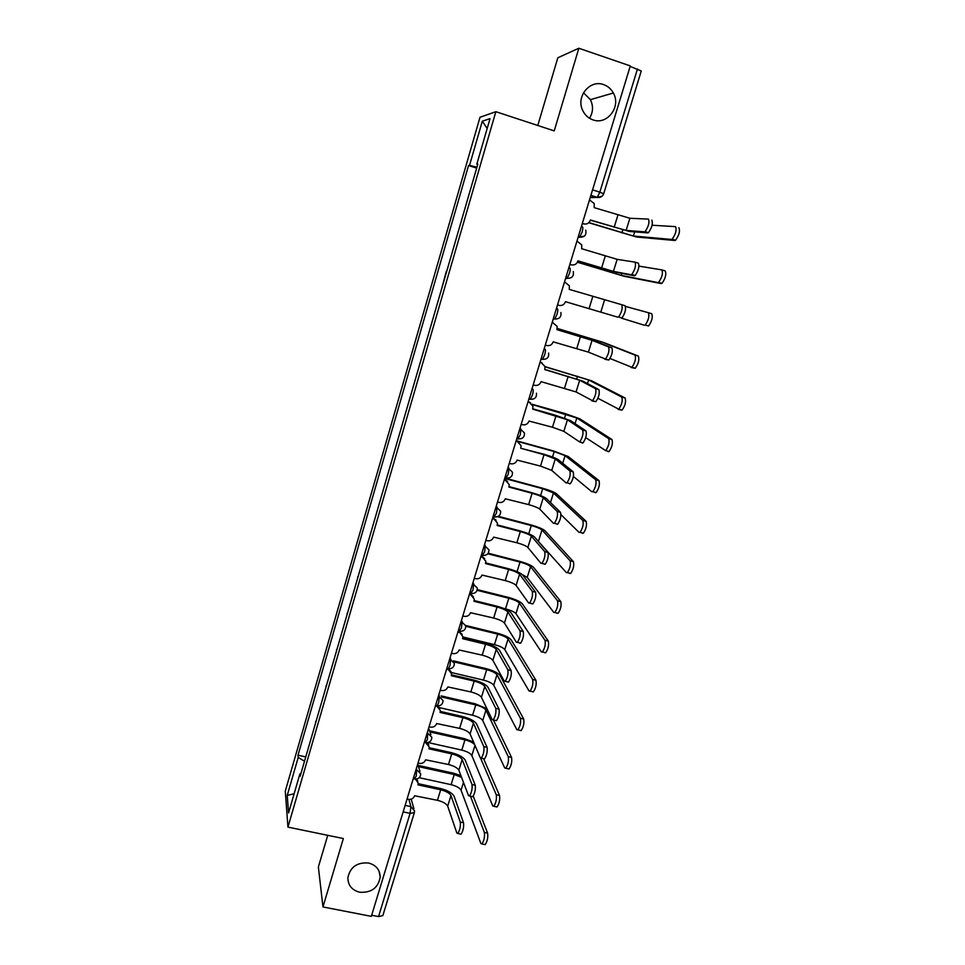 <?xml version="1.0" encoding="UTF-8"?>
<svg xmlns="http://www.w3.org/2000/svg" width="965" height="965" viewBox="0 0 965 965"><rect width="100%" height="100%" fill="white"/><g stroke="black" fill="none" stroke-linecap="round" stroke-linejoin="round"><path stroke-width="1.45" d="M368.497 863C376 865.014 379.908 869.682 380.222 876.98C378.256 887.86 371.404 892.939 359.668 892.227C351.96 890.188 348.027 885.388 347.882 877.848C350.066 867.149 356.941 862.203 368.497 863M583.487 92.773L590.387 99.66C593.475 106.029 593.186 112.217 589.531 118.261M603.644 84.618C607.866 86.126 611.098 88.913 613.342 93.002C621.388 106.633 607.166 125.366 592.993 119.877C588.228 118.188 584.742 114.919 582.546 110.094C575.9 96.416 590.073 79.287 603.644 84.618M327.738 835.316L318.366 866.992L322.961 906.943L371.332 916.364L630.302 65.922L578.843 48.25L557.818 57.767L537.782 125.486M495.853 111.699L480.003 117.26L285.29 791.095L287.944 827.114L495.853 111.699L554.224 130.89L578.843 48.25M322.961 906.943L343.347 838.537L287.944 827.114M403.141 811.879L410.089 813.35L414.335 812.699L382.852 915.58L378.557 916.581L410.089 813.35L410.909 806.607L408.895 799.394M371.67 915.242L378.557 916.581M630.157 66.392L641.255 71L603.692 193.784L599.82 192.18L637.467 68.913M464.949 208.5L469.931 191.335M458.254 231.576L453.345 248.488M446.325 271.31L441.813 288.185M435.239 310.839L430.402 327.533M423.9 349.909L419.087 366.507M412.67 388.606L407.869 405.119M401.536 426.952L396.772 443.381M390.511 464.949L385.759 481.306M379.583 502.608L374.854 518.881M368.751 539.918L364.046 556.105M358.015 576.901L353.335 593.005M357.858 577.444L357.665 576.805M347.376 613.547L342.72 629.578M347.195 614.15L347.026 613.463M336.833 649.867L332.201 665.826M336.64 650.531L336.483 649.783M326.375 685.862L321.767 701.748M326.17 686.585L326.025 685.789M316.025 721.555L311.43 737.356M315.796 722.327L315.676 721.47M476.927 167.234L469.533 165.377L482.319 121.192L490.027 118.647L476.794 164.243L477.687 164.617M300.875 773.725L299.886 773.93L300.127 776.306L477.844 164.086L476.794 164.243M299.886 773.93L288.571 812.904L287.232 795.401L298.209 757.453L304.518 761.18M469.533 165.377L468.556 165.534L297.992 755.233L298.209 757.453M476.674 168.115L468.556 165.534M305.76 756.922L297.992 755.233M482.319 121.192L487.168 128.502M294.12 793.785L287.232 795.401M651.845 220.177C653.064 223.422 651.942 227.583 648.492 232.661L645.115 231.588C648.552 226.498 649.662 222.336 648.468 219.103L629.88 218.271L594.199 207.644L594.187 203.506L589.494 199.9M590.423 219.996L629.349 231.443L647.865 232.903M582.329 223.446L583.753 223.892L582.269 223.627M583.753 223.892C586.877 224.531 589.084 223.289 590.363 220.189L626.104 230.418L644.487 231.829M678.902 227.716C680.265 231.009 679.143 235.195 675.536 240.273L672.147 239.199C675.741 234.109 676.863 229.923 675.512 226.63L652.099 225.243M671.483 239.429L633.378 236.015L588.927 222.577M588.759 222.734L636.478 237.004L674.861 240.502M635.163 262.166L638.408 263.18C639.566 266.509 638.48 270.622 635.151 275.544L631.773 274.494C635.091 269.573 636.176 265.447 635.03 262.13L617.154 259.344L581.654 248.717L581.75 244.881L576.961 241.069M577.951 260.84L616.647 272.371L634.475 275.773M569.869 264.386L571.28 264.82L569.832 264.47M571.28 264.82C574.404 265.435 576.6 264.205 577.866 261.141L613.414 271.382L631.098 274.736M621.737 304.723L625.103 305.748C626.201 309.15 625.139 313.239 621.93 318.004L618.565 316.978C621.762 312.214 622.823 308.137 621.737 304.723L569.241 289.379L569.398 285.833L564.549 281.852M557.517 304.94L558.928 305.362C562.04 305.953 564.223 304.735 565.478 301.683L617.841 317.195M662.014 269.923L665.247 270.936C666.55 274.313 665.452 278.451 661.978 283.372L658.6 282.323C662.062 277.401 663.16 273.252 661.869 269.886L639.023 266.135M657.877 282.552L621.146 275.351L577.444 262.142M577.396 262.227L624.246 276.304L661.254 283.589M648.359 312.696L651.737 313.721C652.967 317.171 651.906 321.285 648.552 326.037L645.175 325.024C648.528 320.259 649.59 316.146 648.359 312.696L625.622 306.448M644.403 325.241L621.593 318.197M556.962 329.584L595.26 341.272L611.931 347.882C612.98 351.381 611.943 355.434 608.843 360.042L604.838 359.282M592.052 340.319L588.397 352.129L605.477 359.052C608.577 354.432 609.603 350.379 608.577 346.893L592.052 340.319L556.938 329.668L557.143 326.363L552.245 322.238M552.269 322.177L552.909 322.37M545.285 345.108L546.685 345.518C549.797 346.097 551.968 344.867 553.21 341.851L588.397 352.129M544.803 369.39L582.884 381.163L598.891 389.619C599.88 393.189 598.867 397.206 595.875 401.669L591.955 400.945M579.688 380.234L576.057 391.935L592.522 400.716C595.514 396.241 596.515 392.224 595.55 388.654L579.688 380.234L544.755 369.571L544.996 366.495L540.762 362.273L542.077 362.876M540.111 362.08L540.762 362.273M533.163 384.902L534.574 385.3C537.662 385.855 539.833 384.637 541.063 381.645L576.057 391.935M540.062 362.249L541.474 362.647M532.764 408.822L555.309 415.191L570.629 420.668L585.984 430.933C586.913 434.576 585.924 438.568 583.029 442.899L582.197 443.031M567.432 419.775L563.837 431.355L579.688 441.97C582.571 437.628 583.56 433.647 582.643 429.992L567.432 419.775L532.68 409.1L532.945 406.217L528.711 401.79L530.533 402.755M528.072 401.609L528.711 401.79M521.16 424.31L522.56 424.709C525.648 425.239 527.807 424.021 529.037 421.054L552.487 427.23L563.837 431.355M528 401.874L529.399 402.272M557.239 328.426L603.632 342.491L638.348 356.073C639.53 359.607 638.492 363.684 635.247 368.292L631.194 367.532M610.049 358.498L631.894 367.303C635.115 362.695 636.152 358.618 634.994 355.072L600.556 341.574L557.227 328.498M545.02 366.616L591.702 380.837L625.103 398.002C626.213 401.621 625.211 405.662 622.087 410.125L618.107 409.401M597.95 398.292L618.734 409.172C621.846 404.697 622.847 400.656 621.75 397.037L588.626 379.945L545.044 366.796M532.137 404.239L565.068 413.563L579.869 418.822L611.979 439.521C613.04 443.225 612.063 447.229 609.036 451.56L608.143 451.68M585.719 437.628L605.694 450.631C608.698 446.288 609.687 442.284 608.638 438.58L576.805 417.954L532.354 404.576M555.297 458.942L551.739 470.413L566.129 482.922L566.986 482.826C569.772 478.616 570.725 474.659 569.869 470.932L555.297 458.942L544.031 454.672L520.726 448.255L543.319 454.081C550.931 456.264 555.985 458.182 558.482 459.81L573.198 471.837C574.066 475.564 573.114 479.533 570.315 483.73L569.447 483.827M516.154 440.776L519.025 442.284M509.267 463.369L510.666 463.743C513.742 464.262 515.889 463.043 517.107 460.1L540.509 466.095L551.739 470.413M520.847 447.881L521.016 445.553L516.794 440.945M516.046 441.126L517.445 441.512M516.178 440.667L553.5 450.981L568.144 456.481L599 480.63C599.989 484.406 599.036 488.387 596.117 492.584L595.188 492.669M573.415 476.445L591.859 491.776L592.787 491.68C595.694 487.482 596.647 483.489 595.658 479.714L565.092 455.637L554.2 451.548L517.216 441.331M509.025 486.589L531.438 492.608C539.025 494.756 544.031 496.758 546.455 498.591L560.532 512.355C561.353 516.154 560.412 520.087 557.71 524.164L556.829 524.224M543.271 497.735L539.749 509.11L553.512 523.344L554.393 523.283C557.082 519.206 558.023 515.262 557.215 511.462L543.271 497.735C541.486 496.372 537.77 494.888 532.113 493.284L508.881 487.048L509.182 484.502L504.972 479.738L507.554 481.439M504.333 479.569L504.972 479.738M497.494 502.053L498.881 502.415C501.945 502.91 504.092 501.704 505.298 498.784L528.627 504.611C534.272 506.203 537.975 507.699 539.749 509.11M504.2 480.027L505.588 480.401M504.804 478.025L542.016 488.061C549.314 490.136 554.151 492.054 556.528 493.791L586.129 521.329C587.082 525.177 586.141 529.146 583.33 533.223L582.365 533.259M560.991 514.647L579.048 532.378L580.001 532.342C582.8 528.253 583.741 524.297 582.812 520.449L553.476 492.97L542.692 488.712L504.683 478.459M497.313 524.924L519.677 530.786C527.228 532.897 532.185 534.972 534.526 537.01L547.999 552.475C548.759 556.347 547.843 560.255 545.237 564.223L544.32 564.223M531.365 536.178L527.867 547.444L541.015 563.379L541.92 563.367C544.525 559.398 545.442 555.478 544.694 551.618L531.365 536.178C529.628 534.67 525.949 533.126 520.316 531.546L497.144 525.479L497.457 523.078L493.272 518.169L496.119 520.231M492.632 518.012L493.272 518.169M485.817 540.376L487.204 540.738C490.268 541.208 492.391 540.002 493.598 537.107L516.866 542.764C522.487 544.332 526.154 545.888 527.867 547.444M492.464 518.555L493.851 518.917M498.314 516.299L530.654 524.827C537.915 526.866 542.704 528.844 545.02 530.774L573.403 561.642C574.284 565.562 573.367 569.495 570.653 573.451L569.664 573.451M536.745 539.556L566.359 572.595L567.336 572.607C570.038 568.638 570.954 564.706 570.086 560.786L541.98 529.978C540.267 528.543 536.709 527.071 531.293 525.551L497.554 516.661M485.709 562.909L508.012 568.602C515.539 570.689 520.449 572.848 522.716 575.068L535.575 592.196C536.299 596.141 535.394 600.037 532.873 603.885L531.944 603.849M519.556 574.271L516.094 585.429L528.651 603.016L529.568 603.065C532.077 599.205 532.982 595.308 532.282 591.364L519.556 574.271C517.879 572.607 514.236 571.015 508.627 569.459L485.516 563.56L485.829 561.28L481.668 556.25L484.719 558.626M481.04 556.093L481.668 556.25M474.261 578.349L475.636 578.698C478.688 579.145 480.811 577.951 482.005 575.08L505.202 580.568C510.811 582.112 514.442 583.729 516.094 585.429M480.847 556.721L482.223 557.082M488.206 553.235L519.375 561.256C526.625 563.258 531.365 565.321 533.609 567.42L560.786 601.557C561.618 605.55 560.725 609.47 558.096 613.306L557.095 613.258M522.222 574.549L527.228 577.396L553.789 612.425L554.791 612.486C557.408 608.638 558.301 604.717 557.481 600.725L530.569 566.648C528.917 565.08 525.394 563.548 520.002 562.052L487.795 553.777M474.213 600.556L496.456 606.092C503.959 608.131 508.82 610.363 511.016 612.787L523.283 631.544C523.947 635.561 523.066 639.445 520.63 643.185L519.677 643.076M507.867 612.003L504.442 623.064L516.396 642.28L517.337 642.376C519.761 638.637 520.654 634.753 519.99 630.736L507.867 612.003C506.239 610.206 502.632 608.541 497.047 607.021L473.996 601.292L474.31 599.12L470.172 593.982L473.393 596.659M469.545 593.825L470.172 593.982M462.802 615.972L464.177 616.309C467.217 616.744 469.328 615.549 470.51 612.703L493.646 618.034C499.231 619.554 502.825 621.231 504.442 623.064M469.328 594.549L470.703 594.898M477.265 589.603L508.205 597.359C515.431 599.337 520.123 601.472 522.294 603.752L548.301 641.086C549.073 645.151 548.204 649.047 545.659 652.786L544.634 652.666M503.609 608.384L505.515 608.855C510.883 610.314 514.369 611.919 515.961 613.656L541.341 651.87L542.354 651.978C544.887 648.239 545.768 644.331 545.008 640.277L519.267 602.992C517.662 601.304 514.176 599.711 508.796 598.24L477.096 590.303M462.814 637.841L485.009 643.221C492.488 645.235 497.289 647.551 499.424 650.157L511.1 670.518C511.727 674.607 510.847 678.467 508.495 682.098L507.53 681.941M496.275 649.397L492.886 660.35L504.261 681.169L505.202 681.326C507.554 677.683 508.434 673.823 507.819 669.734L496.275 649.397C494.707 647.455 491.137 645.742 485.564 644.246L462.585 638.673L462.898 636.611L458.785 631.363L462.126 634.307M458.158 631.207L458.785 631.363M451.451 653.257L452.826 653.582C455.854 653.993 457.953 652.798 459.135 649.988L482.211 655.151C487.771 656.646 491.33 658.371 492.886 660.35M457.917 632.027L459.292 632.365M465.733 625.477L497.132 633.161C504.321 635.103 508.977 637.298 511.088 639.759L535.925 680.228C536.661 684.366 535.792 688.25 533.343 691.881L532.306 691.712M462.911 636.984L494.442 644.632C499.798 646.067 503.235 647.72 504.779 649.59L529.025 690.928L530.05 691.109C532.499 687.466 533.356 683.582 532.644 679.457L508.072 639.023C506.504 637.202 503.055 635.561 497.699 634.114L465.806 626.321M451.524 674.8L473.67 680.023C481.113 682.002 485.878 684.39 487.928 687.176L499.038 709.118C499.617 713.268 498.748 717.116 496.468 720.662L495.503 720.433M484.792 686.441L481.426 697.297L492.234 719.685L493.199 719.902C495.467 716.356 496.324 712.508 495.769 708.358L484.792 686.441C483.272 684.366 479.75 682.593 474.201 681.121L451.27 675.717L451.584 673.751L447.555 668.516M448.448 668.733L450.932 671.58M440.197 690.192L441.572 690.518C444.6 690.916 446.686 689.722 447.856 686.923L470.86 691.929C476.408 693.401 479.931 695.186 481.426 697.297M446.602 669.155L447.977 669.481M453.466 660.856L486.155 668.636C493.32 670.554 497.928 672.822 499.979 675.452L523.681 719.009C524.357 723.195 523.513 727.067 521.136 730.614L520.087 730.372M451.355 672.509L483.465 680.096C488.797 681.519 492.21 683.22 493.706 685.21L516.818 729.624L517.855 729.854C520.219 726.307 521.064 722.447 520.4 718.25L496.963 674.74C495.455 672.786 492.029 671.097 486.698 669.674L454.045 661.894M440.33 711.422L462.428 716.5C469.846 718.443 474.551 720.903 476.541 723.871L487.096 747.356C487.615 751.566 486.77 755.402 484.563 758.852L483.622 758.647M473.417 723.159L470.088 733.919L480.329 757.839L481.294 758.116C483.501 754.666 484.346 750.83 483.827 746.621L473.417 723.159C471.957 720.952 468.459 719.118 462.923 717.671L440.064 712.423L440.378 710.554L436.59 705.801M438.062 705.898L439.811 708.503M429.051 726.802L430.426 727.115C433.43 727.489 435.517 726.295 436.675 723.533L459.617 728.382C465.142 729.829 468.628 731.675 470.088 733.919M435.396 705.958L436.771 706.271M493.38 719.95L511.546 757.416C512.174 761.675 511.341 765.522 509.038 768.972L508.024 768.755M439.509 707.635L472.585 715.258C477.904 716.645 481.282 718.406 482.729 720.517L504.719 767.935L505.769 768.249C508.06 764.787 508.893 760.939 508.278 756.681L485.95 710.131C484.49 708.057 481.101 706.32 475.781 704.92L441.62 696.995M441.186 695.898L475.275 703.823L486.939 708.72M429.232 747.718L451.282 752.64C458.677 754.558 463.345 757.091 465.263 760.227L475.25 785.233C475.733 789.503 474.901 793.327 472.766 796.692L471.861 796.499M462.151 759.539L458.845 770.203L468.532 795.63L469.509 795.98C471.632 792.615 472.464 788.791 472.006 784.521L462.151 759.539C460.727 757.199 457.265 755.318 451.753 753.894L428.955 748.804L429.268 747.006L425.71 742.736M427.435 742.628L428.774 745.064M418.002 763.074L419.365 763.375C422.381 763.737 424.455 762.555 425.601 759.817L448.484 764.509C453.984 765.933 457.434 767.826 458.845 770.203M483.562 758.623L499.52 795.45C500.111 799.768 499.291 803.616 497.059 806.981L496.082 806.764M428.014 742.531L461.801 750.107C467.096 751.482 470.45 753.279 471.849 755.523L492.741 805.896L493.791 806.27C496.01 802.904 496.842 799.056 496.263 794.738L480.618 758.237M474.671 744.618C472.802 742.604 469.569 741.024 464.973 739.865L429.92 731.94M429.509 730.77L464.491 738.683L473.574 742.061M418.231 783.676L440.233 788.465C447.615 790.347 452.223 792.941 454.081 796.258L463.526 822.747C463.96 827.089 463.14 830.889 461.065 834.182L460.196 833.989M450.969 795.594L447.7 806.161L456.855 833.06L457.82 833.495C459.883 830.202 460.703 826.39 460.293 822.059L450.969 795.594C449.606 793.121 446.18 791.191 440.691 789.792L417.954 784.847L418.255 783.134L415.396 779.081M416.771 778.984L417.821 781.264M407.061 799.032L408.424 799.322C411.416 799.671 413.478 798.477 414.624 795.763L437.447 800.311C442.923 801.71 446.349 803.652 447.7 806.161M473.236 796.149L487.615 833.133C488.157 837.511 487.349 841.347 485.19 844.628L484.249 844.435M419.232 777.706L451.113 784.666C456.385 786.017 459.702 787.862 461.053 790.214L480.884 843.494L481.933 843.953C484.08 840.66 484.888 836.824 484.37 832.445L470.438 796.185M461.584 777.404L454.25 774.509L418.484 766.632M418.098 765.402L453.791 773.255L460.932 775.679M414.299 778.888L416.277 776.113L416.566 767.79M416.132 769.238L420.716 773.761C420.511 777.356 418.581 779.117 414.914 779.02L413.261 778.659M425.36 742.447L427.411 739.576L427.64 731.422M427.242 732.761L431.825 737.296C431.657 740.927 429.715 742.688 425.987 742.592L424.359 742.218M436.53 705.668L437.169 705.825L438.653 702.701L439.401 696.187L438.822 694.728M438.448 695.958L443.031 700.494C442.899 704.161 440.945 705.934 437.169 705.825L435.553 705.451M448.363 668.697L450.004 665.476L450.715 659.047L450.1 657.696M449.75 658.818L454.346 663.353C454.25 667.056 452.283 668.854 448.46 668.721L446.855 668.347M459.195 631.207L461.451 627.925L462.126 621.569L461.475 620.326M461.173 621.339L465.769 625.851C465.709 629.614 463.731 631.424 459.835 631.291L460.365 631.351M470.691 593.475L473.007 590.013L473.658 583.741L472.959 582.607M472.693 583.499L477.289 588.011C477.277 591.81 475.287 593.644 471.33 593.511L469.762 593.113M482.295 555.382L484.659 551.751L485.286 545.563L484.551 544.537M484.321 545.309L488.917 549.797C488.953 553.669 486.951 555.526 482.922 555.382L481.378 554.984M494.008 516.938L496.432 513.127L497.023 507.023L496.251 506.106M496.058 506.77L500.642 511.209C500.739 515.153 498.736 517.047 494.611 516.902L493.091 516.492M505.829 478.133L508.314 474.129L508.869 468.134L508.072 467.325M507.904 467.868L512.487 472.247C512.644 476.276 510.63 478.218 506.42 478.061L504.924 477.651M517.759 438.966L520.316 434.769L520.835 428.858L519.99 428.171M519.858 428.593L524.429 432.911C524.67 437.036 522.644 439.015 518.338 438.858L516.854 438.448M528.832 399.148L530.364 399.293L532.427 395.035C533.307 391.887 533.464 389.957 532.909 389.221L532.029 388.654M531.932 388.943L532.909 389.221M540.991 359.221L542.499 359.342L544.658 354.927C545.539 351.755 545.683 349.849 545.104 349.209L544.176 348.751M544.127 348.92L545.104 349.209M553.259 318.908L554.754 319.029L556.998 314.421C557.891 311.237 558.023 309.367 557.408 308.8L556.443 308.474L557.408 308.8M565.635 278.27L567.118 278.318L569.459 273.541C570.363 270.321 570.484 268.487 569.832 268.017L568.855 267.715M578.107 237.318L579.603 237.233L582.04 232.251C582.944 229.019 583.065 227.209 582.378 226.823L581.4 226.522M405.119 805.377L410.909 806.607L414.528 810.889L414.335 812.699M590.194 197.62L597.251 197.367L599.82 192.18L592.558 189.852M590.797 195.63L596.84 197.56L602.051 196.257M565.659 278.209L566.636 278.511M578.168 237.113L584.235 236.232M518.024 439.027L521.558 438.544M506.167 478.218L509.231 477.892M494.418 517.035L496.951 516.842M482.765 555.49L484.707 555.418M471.234 593.584L472.512 593.596M617.877 215.183L614.15 227.282M629.88 218.271L626.104 230.418M621.846 232.975L622.763 229.996M633.378 236.015L634.668 231.865M605.272 256.051L601.581 268.029M617.154 259.344L613.414 271.382M592.787 296.532L589.133 308.39M604.536 300.019L600.845 311.948M609.735 272.106L610.169 270.683M621.146 275.351L621.762 273.348M608.577 346.893L611.931 347.882M580.423 336.628L576.805 348.377M595.55 388.654L598.891 389.619M568.18 376.35L564.585 387.99M582.643 429.992L585.984 430.933M556.045 415.698L552.487 427.23M634.994 355.072L638.348 356.073M588.976 339.161L589.338 338.027M600.061 343.178L600.556 341.574M621.75 397.037L625.103 398.002M576.708 378.823L577.516 376.205M587.492 383.588L588.626 379.945M608.638 438.58L611.979 439.521M564.549 418.11L565.804 414.045M575.044 423.623L576.805 417.954M569.869 470.932L573.198 471.837M544.031 454.672L540.509 466.095M595.658 479.714L599 480.63M552.499 457.024L554.2 451.548M562.716 463.272L565.092 455.637M557.215 511.462L560.532 512.355M532.113 493.284L528.627 504.611M582.812 520.449L586.129 521.329M540.569 495.588L542.692 488.712M550.496 502.548L553.476 492.97M544.694 551.618L547.999 552.475M520.316 531.546L516.866 542.764M570.086 560.786L573.403 561.642M528.748 533.79L531.293 525.551M538.603 540.822L541.98 529.978M532.282 591.364L535.575 592.196M508.627 569.459L505.202 580.568M557.481 600.725L560.786 601.557M517.035 571.642L520.002 562.052M527.228 577.396L530.569 566.648M519.99 630.736L523.283 631.544M497.047 607.021L493.646 618.034M545.008 640.277L548.301 641.086M505.515 608.855L508.796 598.24M515.961 613.656L519.267 602.992M507.819 669.734L511.1 670.518M485.564 644.246L482.211 655.151M532.644 679.457L535.925 680.228M494.442 644.632L497.699 634.114M504.779 649.59L508.072 639.023M495.769 708.358L499.038 709.118M474.201 681.121L470.86 691.929M520.4 718.25L523.681 719.009M483.465 680.096L486.698 669.674M493.706 685.21L496.963 674.74M483.827 746.621L487.096 747.356M462.923 717.671L459.617 728.382M508.278 756.681L511.546 757.416M472.585 715.258L475.781 704.92M482.729 720.517L485.95 710.131M472.006 784.521L475.25 785.233M451.753 753.894L448.484 764.509M496.263 794.738L499.52 795.45M461.801 750.107L464.973 739.865M471.849 755.523L474.997 745.378M460.293 822.059L463.526 822.747M440.691 789.792L437.447 800.311M484.37 832.445L487.615 833.133M451.113 784.666L454.25 774.509M461.053 790.214L463.49 782.386M380.222 876.98L378.992 870.997M613.342 93.002L590.387 99.66M578.264 236.811L579.603 237.233C584.597 237.318 586.648 234.965 585.755 230.177M565.743 277.908L567.118 278.318C571.943 278.439 573.994 276.183 573.282 271.551M553.355 318.607L554.754 319.029C559.423 319.162 561.473 316.99 560.906 312.515M541.076 358.932L542.499 359.342C547.034 359.487 549.085 357.388 548.639 353.045M528.904 398.871L530.364 399.293C534.767 399.438 536.817 397.411 536.48 393.177M458.254 630.905L459.835 631.291M430.885 734.667L428.617 728.237M419.956 771.349L417.688 764.099M590.894 195.328L597.251 197.367C600.387 197.825 602.534 196.631 603.692 193.784M411.199 799.165L413.901 808.67M648.492 232.661L645.115 231.588M675.536 240.273L672.147 239.199M635.151 275.544L631.773 274.494M621.93 318.004L618.565 316.978M661.978 283.372L658.6 282.323M648.552 326.037L645.175 325.024M608.843 360.042L605.477 359.052M595.875 401.669L592.522 400.716M583.029 442.899L579.688 441.97M635.247 368.292L631.894 367.303M622.087 410.125L618.734 409.172M609.036 451.56L605.694 450.631M570.315 483.73L566.986 482.826M596.117 492.584L592.787 491.68M557.71 524.164L554.393 523.283M583.33 533.223L580.001 532.342M545.237 564.223L541.92 563.367M570.653 573.451L567.336 572.607M532.873 603.885L529.568 603.065M558.096 613.306L554.791 612.486M520.63 643.185L517.337 642.376M545.659 652.786L542.354 651.978M508.495 682.098L505.202 681.326M533.343 691.881L530.05 691.109M496.468 720.662L493.199 719.902M521.136 730.614L517.855 729.854M484.563 758.852L481.294 758.116M509.038 768.972L505.769 768.249M472.766 796.692L469.509 795.98M497.059 806.981L493.791 806.27M461.065 834.182L457.82 833.495M485.19 844.628L481.933 843.953"/></g></svg>
